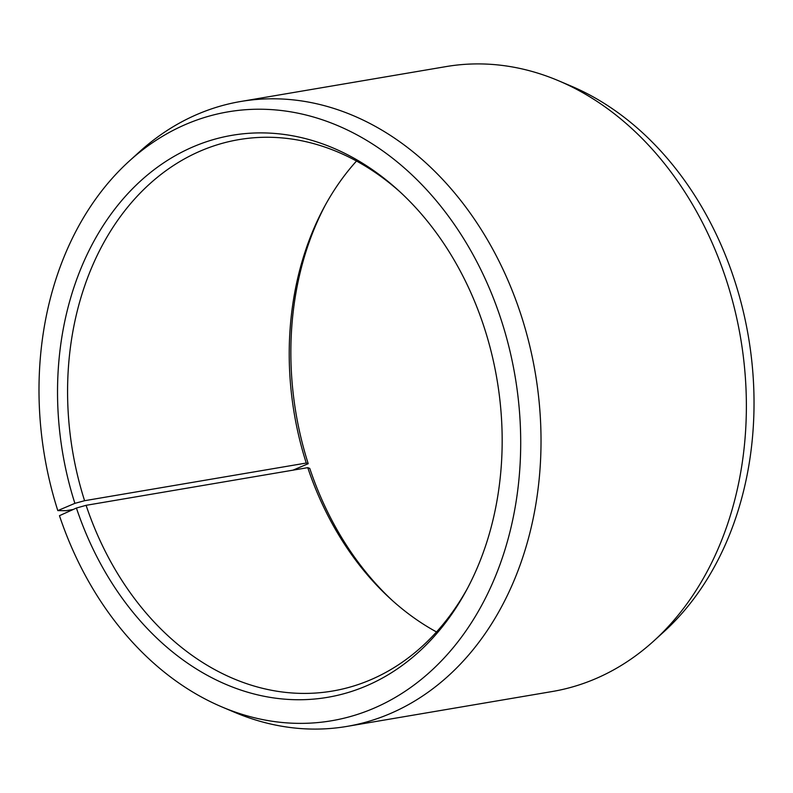 <?xml version="1.0" encoding="UTF-8"?>
<svg xmlns="http://www.w3.org/2000/svg" width="793" height="793" viewBox="0 0 793 793"><rect width="100%" height="100%" fill="white"/><g stroke="black" fill="none" stroke-linecap="round" stroke-linejoin="round"><path stroke-width="1.19" d="M356.503 161.038A279.651 216.102 -99.6 0 0 324.278 207.003A279.651 216.102 -99.6 0 0 306.257 463.043L308.219 463.697L293.004 470.16M400.306 192.154A279.651 216.102 -99.6 0 0 238.832 139.627A279.651 216.102 -99.6 0 0 84.593 500.71L306.257 463.043M73.263 509.463L65.948 510.702L57.8 510.603A308.804 238.624 -99.6 0 1 129.229 161.118A308.804 238.624 -99.6 0 1 500.234 316.962A308.804 238.624 -99.6 0 1 464.232 633.329A308.804 238.624 -99.6 0 1 221.981 706.96A308.804 238.624 -99.6 0 1 59.465 515.688L76.425 508.035A285.034 220.256 -99.6 0 0 262.136 695.867A285.034 220.256 -99.6 0 0 466.443 590.27A285.034 220.256 -99.6 0 0 483.274 324.615A285.034 220.256 -99.6 0 0 398.512 190.508A285.034 220.256 -99.6 0 0 136.128 185.156A285.034 220.256 -99.6 0 0 74.889 503.347L84.593 500.71M221.981 706.96L234.46 712.243A316.942 244.908 -99.6 0 0 346.947 726.408A316.942 244.908 -99.6 0 0 520.039 311.966A316.942 244.908 -99.6 0 0 240.755 101.484A316.942 244.908 -99.6 0 0 139.261 152.008L129.229 161.118M346.947 726.408L552.275 691.516A316.942 244.908 -99.6 0 0 653.769 640.992A316.942 244.908 -99.6 0 0 725.367 277.074A316.942 244.908 -99.6 0 0 558.569 80.757A316.942 244.908 -99.6 0 0 446.082 66.592L240.755 101.484M653.769 640.992L663.791 631.882A308.804 238.624 -99.6 0 0 733.565 277.312A308.804 238.624 -99.6 0 0 571.039 86.04L558.569 80.757M325.437 204.881A285.034 220.256 -99.6 0 0 308.219 463.697M76.425 508.035L86.1 505.319L307.763 467.652A279.651 216.102 -99.6 0 0 390.919 599.221A279.651 216.102 -99.6 0 0 436.527 631.962M307.763 467.652L309.756 468.385A285.034 220.256 -99.6 0 0 392.713 600.846M57.8 510.603L74.889 503.347M86.1 505.319A279.651 216.102 -99.6 0 0 332.535 691.04A279.651 216.102 -99.6 0 0 467.592 588.119"/></g></svg>
